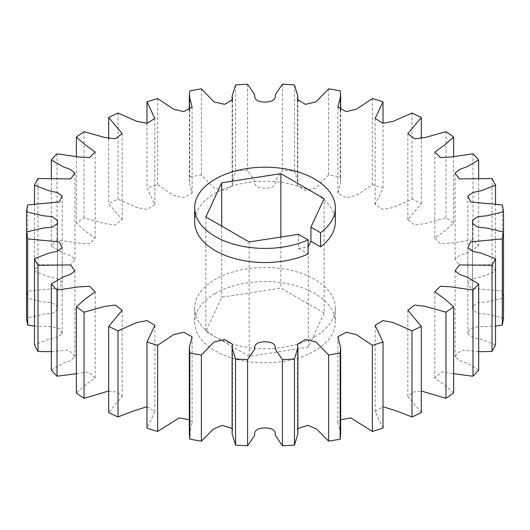 <?xml version="1.0" encoding="UTF-8"?>
<svg xmlns="http://www.w3.org/2000/svg" width="530" height="530" viewBox="0 0 530 530"><rect width="100%" height="100%" fill="white"/><g stroke="black" fill="none" stroke-linecap="round" stroke-linejoin="round"><path stroke-width="0.4" stroke-dasharray="2.65 1.99" d="M314.734 336.782A70.331 40.605 180 0 1 238.083 345.587A70.331 40.605 180 0 1 194.669 308.069A70.331 40.605 180 0 1 215.266 279.356A70.331 40.605 180 0 1 291.917 270.552A70.331 40.605 180 0 1 335.331 308.069A70.331 40.605 180 0 1 314.734 336.782M215.266 293.488A70.331 40.605 0 0 0 194.669 322.2A70.331 40.605 0 0 0 238.083 359.711A70.331 40.605 0 0 0 314.734 350.913A70.331 40.605 0 0 0 335.331 322.2A70.331 40.605 0 0 0 291.917 284.683A70.331 40.605 0 0 0 215.266 293.488M108.676 391.021L116.978 392.114L122.158 396.394L108.676 412.552M76.373 373.729L88.324 371.954L95.168 377.969L85.277 385.111L76.373 392.935M51.324 351.688L66.575 350.164L72.325 352.702L74.909 356.909L70.218 360.658L63.103 363.202L51.324 370.059M34.483 326.129L52.536 326.825L60.347 328.845L62.162 333.986L56.882 337.55L48.8 339.273L34.483 344.798M503.5 318.126L486.732 314.197L477.795 313.363L472.588 309.626L472.588 306.519L477.795 302.782L486.732 301.948L503.5 298.012A239.136 138.065 0 0 0 502.314 291.069L470.64 288.128L467.838 282.152L473.118 278.588L481.2 276.865L495.517 271.34A239.136 138.065 0 0 0 492.012 264.669L459.371 265.079L455.091 259.236L459.782 255.48L466.897 252.942L478.676 246.086A239.136 138.065 0 0 0 472.985 239.931L451.083 243.131L440.483 243.754L434.832 238.169L444.723 231.034L453.627 223.209A239.136 138.065 0 0 0 445.962 217.817L425.146 223.633L414.679 224.958L407.842 219.745L421.324 203.593A239.136 138.065 0 0 0 411.989 199.167L393.141 207.508L382.899 209.41L375.134 204.62L383.018 187.991A239.136 138.065 0 0 0 372.365 184.705L356.286 195.424L346.136 197.743L337.901 193.245L340.671 182.267L340.174 177.007A239.136 138.065 0 0 0 328.613 174.98L315.993 188.011L305.379 190.489L297.469 185.739L297.886 182.267L294.441 171.057A239.136 138.065 0 0 0 282.424 170.375L275.322 180.79C275.925 185.639 272.48 188.11 265 188.196C257.52 188.11 254.075 185.639 254.678 180.79L247.576 170.375A239.136 138.065 0 0 0 235.558 171.057L232.113 182.267L232.531 185.739L224.621 190.489L214.007 188.011L201.387 174.98A239.136 138.065 0 0 0 189.826 177.007L189.329 182.267L192.098 193.245L183.864 197.743L173.714 195.424L157.635 184.705A239.136 138.065 0 0 0 146.982 187.991L154.866 204.62L147.101 209.41L136.859 207.508L118.011 199.167A239.136 138.065 0 0 0 108.676 203.593L122.158 219.745L115.321 224.958L104.854 223.633L84.038 217.817A239.136 138.065 0 0 0 76.373 223.209L85.277 231.034L95.168 238.169L89.517 243.754L78.917 243.131L57.015 239.931A239.136 138.065 0 0 0 51.324 246.086L63.103 252.942L70.218 255.48L74.909 259.236L70.629 265.079L37.988 264.669A239.136 138.065 0 0 0 34.483 271.34L48.8 276.865L56.882 278.588L62.162 282.152L59.36 288.128L27.686 291.069A239.136 138.065 0 0 0 26.5 298.012L43.268 301.948L52.205 302.782L57.412 306.519L57.412 309.626L52.205 313.363L43.268 314.197L26.5 318.126M495.517 344.798L481.2 339.273L473.118 337.55L467.838 333.986L469.653 328.845L477.464 326.825L495.517 326.129M478.676 370.059L466.897 363.202L459.782 360.658L455.091 356.909L457.675 352.702L463.425 350.164L478.676 351.688M453.627 392.935L444.723 385.111L434.832 377.969L441.675 371.954L453.627 373.729M421.324 412.552L407.842 396.394L413.022 392.114L421.324 391.021M383.018 428.147L375.134 411.525L383.018 406.689M340.671 433.871L337.901 422.9L340.671 419.733M297.886 433.871L297.469 430.406L297.886 428.452M232.113 428.452L232.531 430.406L232.113 433.871M189.329 419.733L192.098 422.9L189.329 433.871M146.982 406.689L154.866 411.525L146.982 428.147M26.5 231.988L26.5 298.012M27.686 291.069L27.686 204.931M34.483 203.871L34.483 271.34M37.988 264.669L37.988 178.531M51.324 178.312L51.324 246.086M57.015 239.931L57.015 153.793M76.373 156.27L76.373 223.209M84.038 217.817L84.038 131.678M108.676 138.979L108.676 203.593M118.011 199.167L118.011 113.029M146.982 123.311L146.982 187.991M157.635 184.705L157.635 98.56M189.826 90.862L189.826 177.007M201.387 174.98L201.387 88.841M235.558 84.919L235.558 171.057M247.576 170.375L247.576 84.23M282.424 84.23L282.424 170.375M294.441 171.057L294.441 84.919M328.613 88.841L328.613 174.98M340.174 177.007L340.174 90.862M372.365 98.56L372.365 184.705M383.018 187.991L383.018 123.311M411.989 113.029L411.989 199.167M421.324 203.593L421.324 138.979M445.962 131.678L445.962 217.817M453.627 223.209L453.627 156.27M472.985 153.793L472.985 239.931M478.676 246.086L478.676 178.312M492.012 178.531L492.012 264.669M495.517 271.34L495.517 203.871M502.314 204.931L502.314 291.069M503.5 298.012L503.5 231.988M335.331 221.931A70.331 40.605 0 0 0 265 181.32A70.331 40.605 0 0 0 194.669 221.931M298.496 234.32L298.496 248.444L308.129 246.953M298.496 248.444L308.129 254.009M324.148 313.044L280.847 288.048L221.699 297.197L205.852 331.349L249.153 356.345L308.301 347.196L324.148 313.044L324.148 198.651M308.301 347.196L308.301 246.927M249.153 241.952L249.153 356.345M205.852 216.956L205.852 331.349M221.699 226.105L221.699 297.197M280.847 237.049L280.847 288.048M194.669 308.069L194.669 322.2M154.866 411.525L154.866 325.38M122.158 396.394L122.158 310.255M95.168 377.969L95.168 291.831M74.909 356.909L74.909 270.764M62.162 333.986L62.162 247.848M57.412 306.519L57.412 220.374M57.372 308.069L57.372 224.203M57.412 309.626L57.412 223.481M62.162 282.152L62.162 196.014M74.909 259.236L74.909 173.091M95.168 238.169L95.168 152.03M122.158 219.745L122.158 133.606M154.866 204.62L154.866 118.475M189.329 182.267L189.329 110.266M192.098 193.245L192.098 107.1M232.113 182.267L232.113 101.548M232.531 185.739L232.531 99.594M297.469 185.739L297.469 99.594M297.886 182.267L297.886 101.548M337.901 193.245L337.901 107.1M340.671 182.267L340.671 110.266M375.134 204.62L375.134 118.475M407.842 219.745L407.842 133.606M434.832 238.169L434.832 152.03M455.091 259.236L455.091 173.091M467.838 282.152L467.838 196.014M472.588 309.626L472.588 223.481M472.627 308.069L472.627 224.203M472.588 306.519L472.588 220.374M467.838 333.986L467.838 247.848M455.091 356.909L455.091 270.764M434.832 377.969L434.832 291.831M407.842 396.394L407.842 310.255M375.134 411.525L375.134 325.38M337.901 422.9L337.901 336.755M297.469 430.406L297.469 344.261M232.531 430.406L232.531 344.261M192.098 422.9L192.098 336.755M335.331 308.069L335.331 322.2"/><path stroke-width="0.79" d="M189.329 347.733L189.329 433.871L189.826 439.138L189.826 352.993L189.329 347.733L192.098 336.755L183.864 332.257L173.714 334.576L157.635 345.295L157.635 431.44A239.136 138.065 0 0 1 146.982 428.147L146.982 342.009L154.866 325.38L147.101 320.59L136.859 322.492L118.011 330.833A239.136 138.065 180 0 1 108.676 326.407L108.676 412.552A239.136 138.065 0 0 0 118.011 416.971L132.791 411.214L146.982 406.689M108.676 326.407L122.158 310.255L115.321 305.041L104.854 306.366L84.038 312.183A239.136 138.065 180 0 1 76.373 306.79L76.373 392.935A239.136 138.065 0 0 0 84.038 398.322L108.676 391.021M76.373 306.79L85.277 298.966L95.168 291.831L89.517 286.246L78.917 286.869L57.015 290.069A239.136 138.065 180 0 1 51.324 283.914L51.324 370.059A239.136 138.065 0 0 0 57.015 376.207L76.373 373.729M51.324 283.914L63.103 277.058L70.218 274.52L74.909 270.764L70.629 264.921L37.988 265.331A239.136 138.065 180 0 1 34.483 258.66L34.483 344.798A239.136 138.065 0 0 0 37.988 351.469L51.324 351.688M34.483 258.66L48.8 253.135L56.882 251.412L62.162 247.848L59.36 241.872L27.686 238.931A239.136 138.065 180 0 1 26.5 231.988L43.268 228.052L52.205 227.218L57.412 223.481L57.412 220.374L52.205 216.637L43.268 215.803L26.5 211.874L26.5 318.126A239.136 138.065 0 0 0 27.686 325.069L34.483 326.129M495.517 326.129L502.314 325.069A239.136 138.065 0 0 0 503.5 318.126L503.5 211.874L486.732 215.803L477.795 216.637L472.588 220.374L472.588 223.481L477.795 227.218L486.732 228.052L503.5 231.988A239.136 138.065 180 0 1 502.314 238.931L470.64 241.872L467.838 247.848L473.118 251.412L481.2 253.135L495.517 258.66L495.517 344.798A239.136 138.065 0 0 1 492.012 351.469L492.012 265.331L459.371 264.921L455.091 270.764L459.782 274.52L466.897 277.058L478.676 283.914L478.676 370.059A239.136 138.065 0 0 1 472.985 376.207L472.985 290.069L451.083 286.869L440.483 286.246L434.832 291.831L444.723 298.966L453.627 306.79L453.627 392.935A239.136 138.065 0 0 1 445.962 398.322L445.962 312.183L425.146 306.366L414.679 305.041L407.842 310.255L421.324 326.407L421.324 412.552A239.136 138.065 0 0 1 411.989 416.971L411.989 330.833L393.141 322.492L382.899 320.59L375.134 325.38L383.018 342.009L383.018 428.147A239.136 138.065 0 0 1 372.365 431.44L372.365 345.295L356.286 334.576L346.136 332.257L337.901 336.755L340.671 347.733L340.174 352.993L340.174 439.138L340.671 433.871L340.671 347.733M478.676 351.688L492.012 351.469M453.627 373.729L472.985 376.207M421.324 391.021L445.962 398.322M383.018 406.689L397.208 411.214L411.989 416.971M340.671 419.733L350.794 417.898L372.365 431.44M297.886 428.452L307.884 425.345L316.595 429.055L328.613 441.159A239.136 138.065 0 0 0 340.174 439.138M294.441 445.081L297.886 433.871L297.886 347.733L294.441 358.942L294.441 445.081A239.136 138.065 0 0 1 282.424 445.77L282.424 359.625L275.322 349.21C275.925 344.361 272.48 341.89 265 341.804C257.52 341.89 254.075 344.361 254.678 349.21L247.576 359.625L247.576 445.77L254.678 435.355C254.075 430.506 257.52 428.035 265 427.942C272.48 428.035 275.925 430.506 275.322 435.355L282.424 445.77M235.558 445.081L235.558 358.942L232.113 347.733L232.113 433.871L235.558 445.081A239.136 138.065 0 0 0 247.576 445.77M189.826 439.138A239.136 138.065 0 0 0 201.387 441.159L213.404 429.055L222.116 425.345L232.113 428.452M157.635 431.44L179.206 417.898L189.329 419.733M118.011 330.833L118.011 416.971M84.038 312.183L84.038 398.322M57.015 290.069L57.015 376.207M37.988 265.331L37.988 351.469M27.686 238.931L27.686 325.069M26.5 211.874A239.136 138.065 180 0 1 27.686 204.931L59.36 201.99L62.162 196.014L56.882 192.45L48.8 190.727L34.483 185.202L34.483 203.871M34.483 185.202A239.136 138.065 180 0 1 37.988 178.531L70.629 178.941L74.909 173.091L70.218 169.342L63.103 166.798L51.324 159.941L51.324 178.312M51.324 159.941A239.136 138.065 180 0 1 57.015 153.793L78.917 156.993L89.517 157.609L95.168 152.03L85.277 144.889L76.373 137.065L76.373 156.27M76.373 137.065A239.136 138.065 180 0 1 84.038 131.678L104.854 137.489L115.321 138.814L122.158 133.606L108.676 117.448L108.676 138.979M108.676 117.448A239.136 138.065 180 0 1 118.011 113.029L136.859 121.363L147.101 123.265L154.866 118.475L146.982 101.853L146.982 123.311M146.982 101.853A239.136 138.065 180 0 1 157.635 98.56L173.714 109.286L183.864 111.605L192.098 107.1L189.329 96.129L189.826 90.862A239.136 138.065 180 0 1 201.387 88.841L214.007 101.873L224.621 104.344L232.531 99.594L232.113 96.129L235.558 84.919A239.136 138.065 180 0 1 247.576 84.23L254.678 94.645C254.075 99.494 257.52 101.965 265 102.058C272.48 101.965 275.925 99.494 275.322 94.645L282.424 84.23A239.136 138.065 180 0 1 294.441 84.919L297.886 96.129L297.469 99.594L305.379 104.344L315.993 101.873L328.613 88.841A239.136 138.065 180 0 1 340.174 90.862L340.671 96.129L337.901 107.1L346.136 111.605L356.286 109.286L372.365 98.56A239.136 138.065 180 0 1 383.018 101.853L375.134 118.475L382.899 123.265L393.141 121.363L411.989 113.029A239.136 138.065 180 0 1 421.324 117.448L407.842 133.606L414.679 138.814L425.146 137.489L445.962 131.678A239.136 138.065 180 0 1 453.627 137.065L444.723 144.889L434.832 152.03L440.483 157.609L451.083 156.993L472.985 153.793A239.136 138.065 180 0 1 478.676 159.941L466.897 166.798L459.782 169.342L455.091 173.091L459.371 178.941L492.012 178.531A239.136 138.065 180 0 1 495.517 185.202L481.2 190.727L473.118 192.45L467.838 196.014L470.64 201.99L502.314 204.931A239.136 138.065 180 0 1 503.5 211.874M383.018 123.311L383.018 101.853M421.324 138.979L421.324 117.448M453.627 156.27L453.627 137.065M478.676 178.312L478.676 159.941M495.517 203.871L495.517 185.202M502.314 325.069L502.314 238.931M328.613 441.159L328.613 355.02L315.993 341.989L305.379 339.511L297.469 344.261L297.886 347.733M232.113 347.733L232.531 344.261L224.621 339.511L214.007 341.989L201.387 355.02L201.387 441.159M157.635 345.295A239.136 138.065 180 0 1 146.982 342.009M201.387 355.02A239.136 138.065 180 0 1 189.826 352.993M247.576 359.625A239.136 138.065 180 0 1 235.558 358.942M294.441 358.942A239.136 138.065 180 0 1 282.424 359.625M340.174 352.993A239.136 138.065 180 0 1 328.613 355.02M383.018 342.009A239.136 138.065 180 0 1 372.365 345.295M421.324 326.407A239.136 138.065 180 0 1 411.989 330.833M453.627 306.79A239.136 138.065 180 0 1 445.962 312.183M478.676 283.914A239.136 138.065 180 0 1 472.985 290.069M495.517 258.66A239.136 138.065 180 0 1 492.012 265.331M308.129 246.953L310.924 241.269L320.557 246.828A70.331 40.605 0 0 0 335.331 221.931L335.331 207.8A70.331 40.605 0 0 0 265 167.195A70.331 40.605 0 0 0 194.669 207.8A70.331 40.605 0 0 0 234.068 244.27A70.331 40.605 0 0 0 308.129 239.878L308.129 254.009A70.331 40.605 0 0 1 234.068 258.401A70.331 40.605 0 0 1 194.669 221.931L194.669 207.8M320.557 246.828L320.557 232.703A70.331 40.605 0 0 0 335.331 207.8M310.924 241.269L310.924 227.138L324.148 198.651L280.847 173.654L280.847 237.049M280.847 173.654L221.699 182.804L205.852 216.956L249.153 241.952L298.496 234.32L308.129 239.878M221.699 182.804L221.699 226.105M320.557 232.703L310.924 227.138M57.372 224.203L57.372 221.931M189.329 110.266L189.329 96.129M232.113 101.548L232.113 96.129M297.886 101.548L297.886 96.129M340.671 110.266L340.671 96.129M472.627 224.203L472.627 221.931"/></g></svg>
